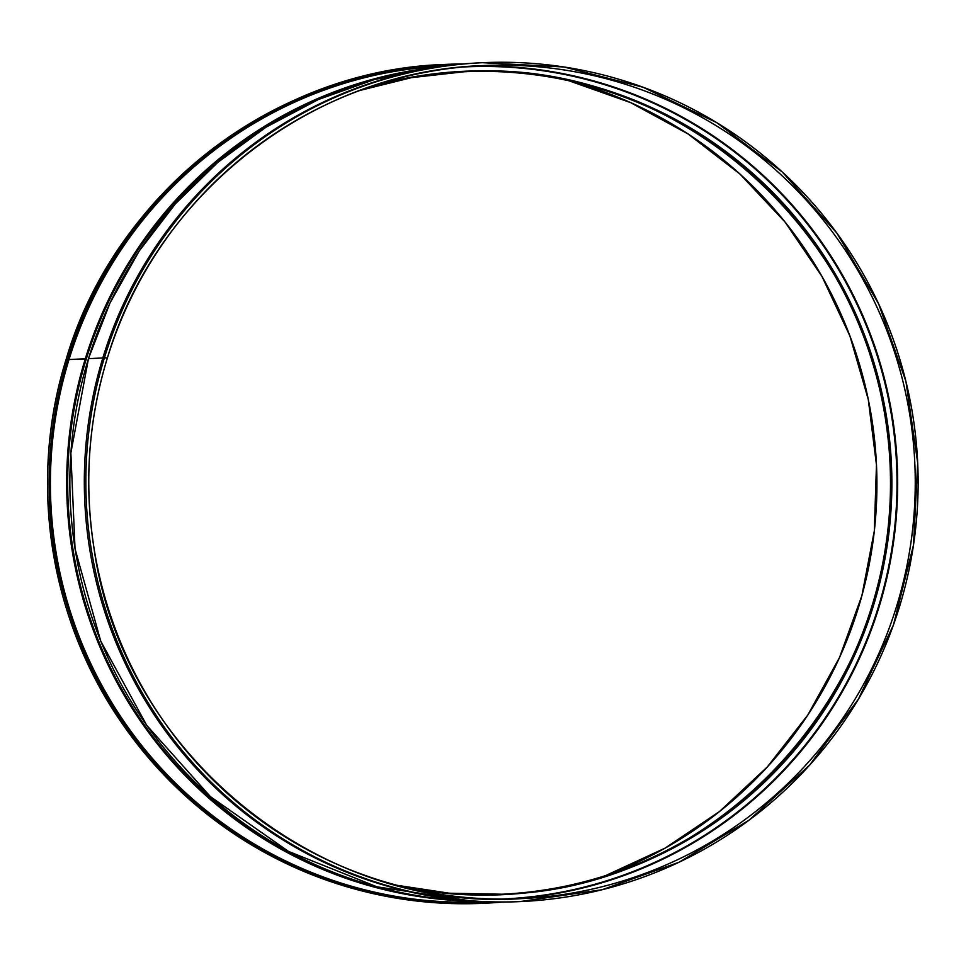 <?xml version="1.0" encoding="UTF-8"?>
<svg xmlns="http://www.w3.org/2000/svg" width="966" height="966" viewBox="0 0 966 966"><rect width="100%" height="100%" fill="white"/><g stroke="black" fill="none" stroke-linecap="round" stroke-linejoin="round"><path stroke-width="1.45" d="M448.031 65.616A418.556 414.825 -92.7 0 0 445.857 65.712A418.556 414.825 -92.7 0 0 69.033 359.437L66.207 359.123A419.872 416.129 -92.7 0 1 444.239 64.468C273.318 69.987 114.64 193.647 66.207 359.123C28.582 478.943 48.614 615.27 119.072 719.006C159.197 778.318 210.866 824.481 274.078 857.494C339.815 891.123 409.487 906.386 483.097 903.307A419.872 416.129 -92.7 0 1 66.219 359.123L67.789 359.05A419.872 416.129 -92.7 0 1 445.797 64.396A419.872 416.129 -92.7 0 1 463.414 63.949M399.646 892.294A417.578 413.859 -92.7 0 1 86.276 358.978L69.009 359.533L85.31 358.772A418.29 414.559 -92.7 0 1 437.55 67.089M88.437 358.64L109.991 302.986L139.189 251.003L175.438 203.766L218.002 162.216L266.012 127.21L318.478 99.474L374.349 79.562L432.454 67.898A418.29 414.559 -92.7 0 0 88.474 358.627L70.856 452.933L75.034 548.797L100.766 641.195L146.699 725.285L210.395 796.612L288.532 851.42L376.969 886.824L471.046 900.976A418.29 414.559 -92.7 0 1 88.474 358.64L102.819 357.963L88.461 358.676M482.698 65.591A416.962 413.255 -92.7 0 0 107.311 358.193L102.988 357.42A419.872 416.129 -92.7 0 1 481.008 62.766L482.565 62.693A419.872 416.129 -92.7 0 1 917.688 462.859A419.872 416.129 -92.7 0 1 521.423 901.532A419.872 416.129 -92.7 0 1 104.545 357.348L103.012 357.42A419.872 416.129 -92.7 0 0 519.865 901.604L602.144 889.722L679.013 862.252L749.085 820.17L809.653 765.096L858.412 699.155L893.478 624.869L913.498 545.09L917.7 462.895L905.927 381.413L878.625 303.819L836.846 233.072L782.182 171.888L716.772 122.658L643.102 87.242L564.035 66.992L482.565 62.693A419.872 416.129 -92.7 0 0 104.557 357.348L107.323 358.205C155.417 193.888 312.96 71.098 482.698 65.591A416.962 413.255 -92.7 0 1 914.802 462.992A416.962 413.255 -92.7 0 1 521.29 898.634A416.962 413.255 -92.7 0 1 107.298 358.217L107.323 358.205M362.178 83.136A417.578 413.859 -92.7 0 0 86.276 358.978L85.31 358.772M486.767 901.809A418.556 414.825 -92.7 0 1 484.594 901.918A418.556 414.825 -92.7 0 1 69.033 359.449L67.777 359.05A419.872 416.129 -92.7 0 0 484.666 903.234L483.097 903.307M502.248 902.051A419.872 416.129 -92.7 0 1 484.666 903.234M605.622 875.594L665.031 848.16L719.404 811.621L767.378 766.883L807.769 715.069L839.539 657.472L861.913 595.539L874.327 530.793L876.464 464.887L868.265 399.405L849.935 336.047L821.945 276.397L784.972 221.951L739.944 174.049L687.997 133.9L630.472 102.553L568.793 80.733A416.962 413.255 -92.7 0 1 876.476 464.767A416.962 413.255 -92.7 0 1 605.646 875.582M463.777 71.762A411.673 408.014 -92.7 0 1 890.048 464.139A411.673 408.014 -92.7 0 1 501.885 894.238M464.127 71.75L411.504 77.654L360.052 90.406A411.673 408.014 -92.7 0 1 464.127 71.75A411.673 408.014 -92.7 0 1 890.761 464.103A411.673 408.014 -92.7 0 1 502.235 894.226A411.673 408.014 -92.7 0 1 397.086 885.315M369.097 87.194A412.156 408.485 -92.7 0 1 891.425 463.994A412.156 408.485 -92.7 0 1 406.324 887.657M462.943 66.992A416.491 412.784 -92.7 0 1 896.557 463.837A416.491 412.784 -92.7 0 1 501.487 899.068M473.92 66.099A416.962 413.255 -92.7 0 1 897.221 463.801A416.962 413.255 -92.7 0 1 512.499 898.948M476.202 901.314A418.29 414.559 -92.7 0 1 85.298 358.784M376.076 74.974A418.29 414.559 -92.7 0 1 444.312 66.05L444.976 66.014M483.688 901.701L483.024 901.725A418.29 414.559 -92.7 0 1 414.257 899.141M445.072 65.748A418.556 414.825 -92.7 0 1 447.91 65.64M486.647 901.809A418.556 414.825 -92.7 0 1 483.821 901.954M463.426 71.774C680.475 56.04 884.88 243.456 889.988 463.149C906.35 682.998 719.875 889.855 501.535 894.25M397.026 885.291L449.359 893.212L502.235 894.226M107.311 358.205C88.558 419.86 84.03 482.553 93.738 546.309C121.016 750.944 317.162 912.568 521.29 898.634M445.797 64.396L444.239 64.468"/></g></svg>
